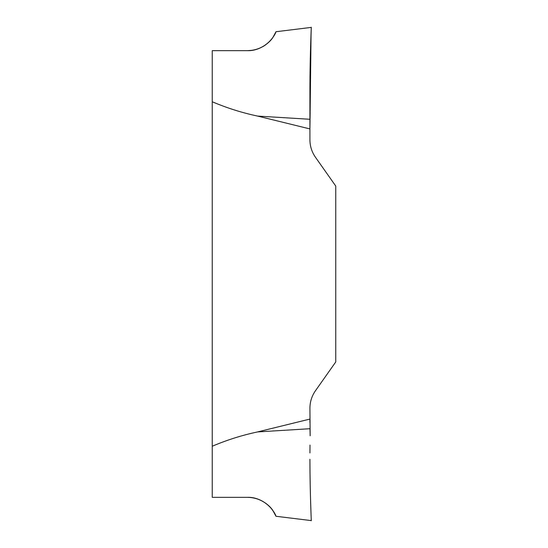 <?xml version="1.0" encoding="UTF-8"?>
<svg xmlns="http://www.w3.org/2000/svg" width="548" height="548" viewBox="0 0 548 548"><rect width="100%" height="100%" fill="white"/><g stroke="black" fill="none" stroke-linecap="round" stroke-linejoin="round"><path stroke-width="0.82" d="M309.921 419.076L257.581 431.927L309.99 428.714L310.154 435.818L309.921 408.185C309.969 401.807 311.812 395.999 315.449 390.758L335.753 361.947L335.753 186.053L315.449 157.242C311.812 152.002 309.969 146.193 309.921 139.815L309.921 88.708C309.983 53.341 311.524 22.605 311.25 27.825C311.182 30.77 309.935 58.499 309.921 88.708M257.581 431.927C242.141 435.187 227.03 439.955 212.247 446.236L212.247 101.764C227.03 108.045 242.141 112.813 257.581 116.073L309.921 128.924M275.719 32.277L275.945 31.736L311.264 27.4L310.038 72.487M309.942 95.236L310.01 102.791M310.154 112.182L309.921 128.417M212.247 101.764L212.247 50.669L247.675 50.669C268.602 50.163 276.411 31.873 275.85 31.955L273.13 37.024C270.472 41.963 260.081 51.019 247.675 50.669L252.621 50.265M256.128 49.471L259.314 48.361M263.163 46.45L265.609 44.854M268.541 42.436L271.376 39.408M273.568 36.353L274.897 34.024M309.942 452.97L310.01 445.079M309.921 459.293C309.983 494.659 311.524 525.395 311.25 520.175C311.182 517.23 309.935 489.501 309.921 459.293C309.983 494.659 311.524 525.395 311.25 520.175C311.182 517.23 309.935 489.501 309.921 459.293M247.675 497.331C268.602 497.837 276.411 516.127 275.85 516.045L273.13 510.976C270.472 506.037 260.081 496.981 247.675 497.331L212.247 497.331L212.247 446.236M275.719 515.723L274.897 513.976M273.568 511.647L271.376 508.592M268.541 505.564L265.609 503.146M263.163 501.55L259.314 499.639M256.128 498.529L252.621 497.735M309.921 419.583L309.921 422.501M310.079 69.582L311.072 32.668L310.141 111.614M310.017 103.654L309.99 101.414M309.969 99.435L309.921 89.461M257.581 116.073L309.99 119.286M275.945 516.264L311.264 520.6"/></g></svg>
